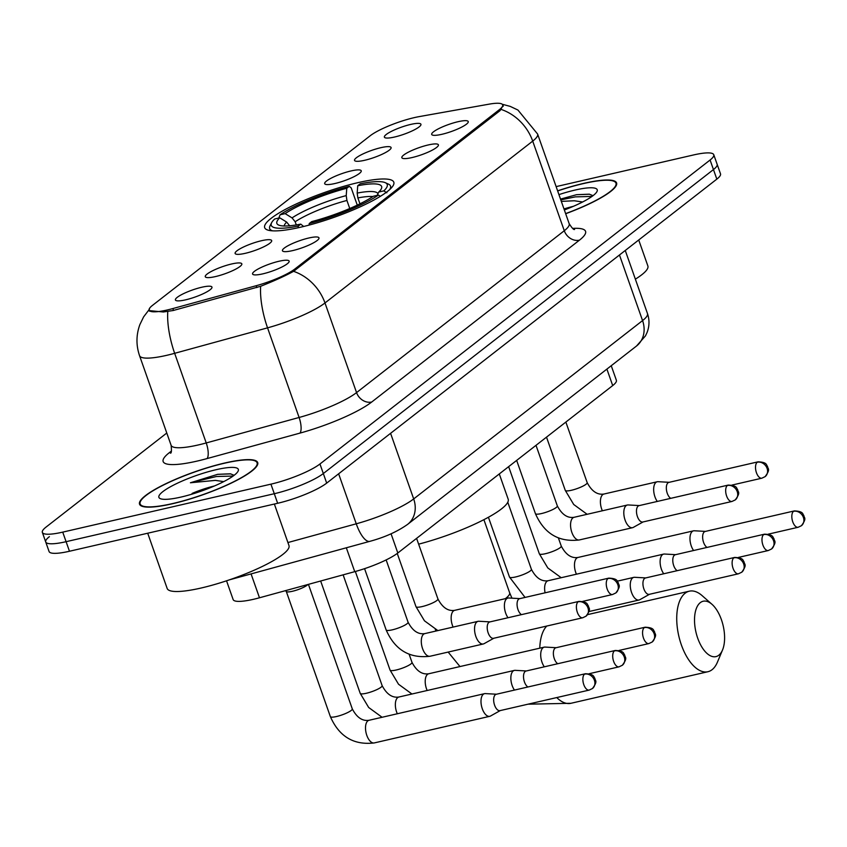<?xml version="1.0" encoding="UTF-8"?>
<svg xmlns="http://www.w3.org/2000/svg" width="847" height="847" viewBox="0 0 847 847"><rect width="100%" height="100%" fill="white"/><g stroke="black" fill="none" stroke-linecap="round" stroke-linejoin="round"><path stroke-width="1.27" d="M300.685 227.187A68.448 13.298 -19.4 0 0 365.301 204.455A68.448 13.298 -19.4 0 0 393.813 182.2A68.448 13.298 -19.4 0 0 357.805 182.687A68.448 13.298 -19.4 0 0 293.178 205.419A68.448 13.298 -19.4 0 0 264.677 227.674A68.448 13.298 -19.4 0 0 300.685 227.187M308.795 238.007A19.375 3.759 160.6 0 1 319.001 238.335A19.375 3.759 160.6 0 1 292.628 250.606A19.375 3.759 160.6 0 1 282.718 251.114A19.375 3.759 160.6 0 1 289.621 244.878A19.375 3.759 160.6 0 1 308.795 238.007M428.201 144.964A19.375 3.759 160.6 0 1 438.418 145.292A19.375 3.759 160.6 0 1 412.044 157.563A19.375 3.759 160.6 0 1 402.124 158.071A19.375 3.759 160.6 0 1 409.027 151.835A19.375 3.759 160.6 0 1 428.201 144.964M458.058 121.703A19.375 3.759 160.6 0 1 468.264 122.032A19.375 3.759 160.6 0 1 441.89 134.302A19.375 3.759 160.6 0 1 431.981 134.811A19.375 3.759 160.6 0 1 438.884 128.575A19.375 3.759 160.6 0 1 458.058 121.703M278.938 261.268A19.375 3.759 160.6 0 1 289.155 261.596A19.375 3.759 160.6 0 1 262.771 273.867A19.375 3.759 160.6 0 1 252.861 274.375A19.375 3.759 160.6 0 1 259.764 268.139A19.375 3.759 160.6 0 1 278.938 261.268M231.633 263.978A19.375 3.759 160.6 0 1 241.84 264.306A19.375 3.759 160.6 0 1 215.466 276.577A19.375 3.759 160.6 0 1 205.556 277.085A19.375 3.759 160.6 0 1 212.459 270.849A19.375 3.759 160.6 0 1 231.633 263.978M261.479 240.717A19.375 3.759 160.6 0 1 271.696 241.046A19.375 3.759 160.6 0 1 245.312 253.317A19.375 3.759 160.6 0 1 235.402 253.825A19.375 3.759 160.6 0 1 242.306 247.589A19.375 3.759 160.6 0 1 261.479 240.717M351.039 170.935A19.375 3.759 160.6 0 1 361.256 171.263A19.375 3.759 160.6 0 1 334.872 183.534A19.375 3.759 160.6 0 1 324.962 184.043A19.375 3.759 160.6 0 1 331.865 177.806A19.375 3.759 160.6 0 1 351.039 170.935M380.896 147.674A19.375 3.759 160.6 0 1 391.102 148.003A19.375 3.759 160.6 0 1 364.729 160.274A19.375 3.759 160.6 0 1 354.819 160.782A19.375 3.759 160.6 0 1 361.722 154.546A19.375 3.759 160.6 0 1 380.896 147.674M410.753 124.414A19.375 3.759 160.6 0 1 420.959 124.742A19.375 3.759 160.6 0 1 394.586 137.013A19.375 3.759 160.6 0 1 384.665 137.521A19.375 3.759 160.6 0 1 391.568 131.285A19.375 3.759 160.6 0 1 410.753 124.414M201.777 287.239A19.375 3.759 160.6 0 1 211.983 287.567A19.375 3.759 160.6 0 1 185.609 299.838A19.375 3.759 160.6 0 1 175.7 300.346A19.375 3.759 160.6 0 1 182.603 294.11A19.375 3.759 160.6 0 1 201.777 287.239M611.238 365.713L616.372 380.282A38.75 7.528 160.6 0 1 612.699 385.576L397.825 552.996A38.75 7.528 160.6 0 1 354.745 571.661L259.478 597.781A38.75 7.528 160.6 0 1 253.528 599.295A38.75 7.528 160.6 0 1 233.147 599.57L226.541 580.809M172.852 308.562A34.875 6.776 160.6 0 1 167.494 309.928A34.875 6.776 160.6 0 1 149.146 310.171A34.875 6.776 160.6 0 1 152.46 305.407L370.16 135.785A34.875 6.776 160.6 0 1 419.212 116.611L489.259 104.128A34.875 6.776 160.6 0 1 502.684 104.89A34.875 6.776 160.6 0 1 499.381 109.655L294.978 268.912A34.875 6.776 160.6 0 1 256.207 285.714L172.852 308.562L173.508 310.425M172.481 503.743A62.636 12.165 -19.4 0 0 231.623 482.928A62.636 12.165 -19.4 0 0 257.7 462.568A62.636 12.165 -19.4 0 0 224.751 463.013A62.636 12.165 -19.4 0 0 165.62 483.817A62.636 12.165 -19.4 0 0 139.533 504.177A62.636 12.165 -19.4 0 0 172.481 503.743M565.68 213.73A62.636 12.165 -19.4 0 0 616.584 182.941A62.636 12.165 -19.4 0 0 583.636 183.386A62.636 12.165 -19.4 0 0 557.612 190.84M503.182 105.324L500.058 110.618L293.56 271.326C285.344 275.836 274.375 280.823 260.654 286.275L173.19 310.51L163.344 311.982L148.956 310.595M49.391 536.67A38.75 7.528 -19.4 0 0 45.717 541.964L49.084 551.524A38.75 7.528 -19.4 0 0 69.465 551.249L277.657 503.277A38.75 7.528 -19.4 0 0 326.688 483.108L716.827 179.13L713.46 169.569A38.75 7.528 -19.4 0 0 717.134 164.276A38.75 7.528 -19.4 0 1 713.46 169.569L323.321 473.547L713.46 169.569L710.093 160.009A38.75 7.528 -19.4 0 0 713.767 154.715A38.75 7.528 -19.4 0 0 693.386 154.99L556.13 186.615M277.657 503.277L274.29 493.716A38.75 7.528 -19.4 0 0 323.321 473.547A38.75 7.528 -19.4 0 1 274.29 493.716L66.098 541.688L274.29 493.716L270.924 484.156A38.75 7.528 -19.4 0 0 319.954 463.987L710.093 160.009M45.717 541.964A38.75 7.528 -19.4 0 0 66.098 541.688A38.75 7.528 -19.4 0 1 45.717 541.964L42.35 532.403A38.75 7.528 -19.4 0 0 62.731 532.128L270.924 484.156M166.785 433.018L46.024 527.109A38.75 7.528 -19.4 0 0 42.35 532.403M716.827 179.13A38.75 7.528 -19.4 0 0 720.501 173.836L713.767 154.715M224.487 463.224A61.99 12.038 -19.4 0 0 165.959 483.817A61.99 12.038 -19.4 0 0 140.147 503.965A61.99 12.038 -19.4 0 0 172.756 503.531A61.99 12.038 -19.4 0 0 231.273 482.938A61.99 12.038 -19.4 0 0 257.096 462.78A61.99 12.038 -19.4 0 0 224.487 463.224M147.706 533.218L167.166 588.474A64.573 12.546 -19.4 0 0 201.131 588.019A64.573 12.546 -19.4 0 0 262.094 566.569A64.573 12.546 -19.4 0 0 288.986 545.574L274.364 504.039M214.482 485.956A29.19 5.664 -19.4 0 0 192.1 493.42L204.011 490.127M234.153 475.283L230.352 473.801L217.647 474.331L190.427 482.769L215.403 480.387L223.735 481.615M181.057 497.062A42.106 8.174 -19.4 0 0 238.081 471.197A42.106 8.174 -19.4 0 0 216.186 469.683A42.106 8.174 -19.4 0 0 173.254 485.257A42.106 8.174 -19.4 0 0 160.231 498.608A42.106 8.174 -19.4 0 0 181.057 497.062M190.427 482.769L216.44 476.501L233.105 476.067M217.647 474.331L230.786 473.875M565.637 213.613A61.99 12.038 -19.4 0 0 615.97 183.153A61.99 12.038 -19.4 0 0 583.361 183.598A61.99 12.038 -19.4 0 0 557.654 190.956M573.366 206.329A29.19 5.664 -19.4 0 0 563.996 208.955M593.038 195.657L589.237 194.175L576.532 194.704L560.523 199.098M564.346 209.961A42.106 8.174 -19.4 0 0 596.966 191.56A42.106 8.174 -19.4 0 0 575.071 190.056A42.106 8.174 -19.4 0 0 558.946 194.619M561.328 201.385L574.287 200.76L582.62 201.988M635.366 279.161A64.573 12.546 -19.4 0 0 647.87 265.947L638.723 239.987M560.799 199.881L575.325 196.875L591.989 196.43M576.532 194.704L589.671 194.249M718.817 655.218A28.417 13.976 77 0 0 722.523 649.998A28.417 13.976 77 0 0 711.999 604.313A28.417 13.976 77 0 0 700.3 602.641A28.417 13.976 77 0 0 697.706 638.172A28.417 13.976 77 0 0 718.817 655.218M722.523 649.998L717.451 662.1A41.334 20.328 -103 0 1 712.073 669.702A41.334 20.328 -103 0 1 707.88 671.735A41.334 20.328 -103 0 1 679.961 640.512A41.334 20.328 -103 0 1 685.138 593.218A41.334 20.328 -103 0 1 689.32 591.185A41.334 20.328 -103 0 1 702.142 595.653L711.999 604.313M357.73 185.747L360.229 183.799A61.482 11.943 -19.4 0 1 385.3 182.687A61.482 11.943 -19.4 0 1 383.807 190.882L378.736 192.057A55.542 10.789 -19.4 0 0 381.298 188.87A55.542 10.789 -19.4 0 0 357.73 185.747L357.18 193.084L357.868 197.923L359.954 203.831M278.832 218.028L280.071 214.789A61.482 11.943 -19.4 0 1 349.271 186.329L351.198 187.875L357.275 205.133M389.662 189.601A64.065 12.44 -19.4 0 0 390.509 186.054A64.065 12.44 -19.4 0 0 388.498 184.148L385.3 182.687M383.807 190.882L386.846 192.767M380.388 196.303L378.418 195.085A61.482 11.943 -19.4 0 1 309.219 223.555L309.102 225.101M349.271 186.329L346.783 188.267A55.542 10.789 -19.4 0 0 285.143 213.624L280.071 214.789M309.219 223.555L311.707 221.607A55.542 10.789 -19.4 0 0 373.347 196.25L378.418 195.085M285.143 213.624L292.056 217.891L295.158 221.745L296.291 224.931M349.758 208.521L346.921 200.453L346.222 195.604L346.783 188.267M377.169 195.371L378.736 192.057M418.63 544.166A71.032 13.796 -19.4 0 0 508.189 499.222L499.285 473.939M289.769 225.937L286.667 222.083L279.754 217.817L274.682 218.992A61.482 11.943 -19.4 0 0 271.622 222.719L270.034 225.863A64.065 12.44 -19.4 0 0 269.664 228.605A64.065 12.44 -19.4 0 0 272.543 230.839M298.133 227.758L298.26 226.075A61.482 11.943 -19.4 0 1 271.622 222.719M279.754 217.817A55.542 10.789 -19.4 0 0 278.61 225.037A55.542 10.789 -19.4 0 0 300.749 224.127L298.26 226.075M300.749 224.127L303.681 226.477M307.863 584.515A11.625 2.255 160.6 0 1 292.374 591.291A11.625 2.255 160.6 0 1 286.381 591.566L285.439 590.666M496.501 694.222L485.352 693.598A11.625 5.717 77 0 0 484.537 693.661A11.625 5.717 77 0 0 483.362 694.233A11.625 5.717 77 0 0 482.292 708.77A11.625 5.717 77 0 0 489.757 716.318A11.625 5.717 77 0 0 490.519 716.022L500.27 710.58M584.557 674.148A8.396 4.129 77 0 1 585.415 673.736L496.215 694.286A8.396 4.129 77 0 0 495.368 694.699A8.396 4.129 77 0 0 494.595 705.191A8.396 4.129 77 0 0 499.984 710.644L589.184 690.093L592.455 688.537A8.396 7.125 52.1 0 0 594.414 680.268A8.396 7.125 -127.9 0 0 584.557 674.148A8.396 4.129 77 0 0 583.509 683.751A8.396 4.129 77 0 0 589.184 690.093M526.358 670.962L515.198 670.337A11.625 5.717 77 0 0 514.383 670.401A11.625 5.717 77 0 0 513.208 670.972A11.625 5.717 77 0 0 512.149 685.509A11.625 5.717 77 0 0 514.468 690.083M614.414 650.888A8.396 4.129 77 0 0 613.355 660.491A8.396 4.129 77 0 0 619.03 666.833L622.312 665.276A8.396 7.125 52.1 0 0 624.271 657.007A8.396 7.125 -127.9 0 0 614.414 650.888A8.396 4.129 77 0 1 615.261 650.475L526.072 671.025A8.396 4.129 77 0 0 525.225 671.438A8.396 4.129 77 0 0 524.452 681.93A8.396 4.129 77 0 0 527.914 686.981M556.204 647.701L545.055 647.076A11.625 5.717 77 0 0 544.24 647.14A11.625 5.717 77 0 0 543.065 647.711A11.625 5.717 77 0 0 542.006 662.248A11.625 5.717 77 0 0 544.325 666.822M644.271 627.627A8.396 4.129 77 0 0 643.212 637.23A8.396 4.129 77 0 0 648.887 643.572L652.158 642.015A8.396 7.125 52.1 0 0 654.128 633.747A8.396 7.125 -127.9 0 0 644.271 627.627A8.396 4.129 77 0 1 645.118 627.214L555.918 647.764A8.396 4.129 77 0 0 555.071 648.177A8.396 4.129 77 0 0 554.309 658.67A8.396 4.129 77 0 0 557.76 663.72M645.763 577.919L634.615 577.294A11.625 5.717 77 0 0 633.8 577.358A11.625 5.717 77 0 0 632.624 577.929A11.625 5.717 77 0 0 631.555 592.466A11.625 5.717 77 0 0 639.019 600.015A11.625 5.717 77 0 0 639.781 599.718L649.533 594.276M733.82 557.845A8.396 4.129 77 0 1 734.677 557.432L645.478 577.982A8.396 4.129 77 0 0 644.631 578.395A8.396 4.129 77 0 0 643.868 588.887A8.396 4.129 77 0 0 649.247 594.34L738.446 573.79L741.718 572.233A8.396 7.125 52.1 0 0 743.677 563.964A8.396 7.125 -127.9 0 0 733.82 557.845A8.396 4.129 77 0 0 732.771 567.448A8.396 4.129 77 0 0 738.446 573.79M675.62 554.658L664.461 554.033A11.625 5.717 77 0 0 663.656 554.097A11.625 5.717 77 0 0 662.47 554.669A11.625 5.717 77 0 0 661.412 569.205A11.625 5.717 77 0 0 663.73 573.779M763.676 534.584A8.396 4.129 77 0 0 762.628 544.187A8.396 4.129 77 0 0 768.293 550.529L771.575 548.972A8.396 7.125 52.1 0 0 773.533 540.704A8.396 7.125 -127.9 0 0 763.676 534.584A8.396 4.129 77 0 1 764.523 534.171L675.334 554.721A8.396 4.129 77 0 0 674.487 555.134A8.396 4.129 77 0 0 673.714 565.627A8.396 4.129 77 0 0 677.177 570.677M705.477 531.397L694.318 530.773A11.625 5.717 77 0 0 693.502 530.836A11.625 5.717 77 0 0 692.327 531.408A11.625 5.717 77 0 0 691.268 545.944A11.625 5.717 77 0 0 693.587 550.518M793.533 511.323A8.396 4.129 77 0 0 792.474 520.926A8.396 4.129 77 0 0 798.149 527.268L801.421 525.712A8.396 7.125 52.1 0 0 803.39 517.443A8.396 7.125 -127.9 0 0 793.533 511.323A8.396 4.129 77 0 1 794.38 510.91L705.191 531.461A8.396 4.129 77 0 0 704.333 531.874A8.396 4.129 77 0 0 703.571 542.366A8.396 4.129 77 0 0 707.033 547.416M490.053 621.878L478.894 621.253A11.625 5.717 77 0 0 478.079 621.327A11.625 5.717 77 0 0 476.903 621.899A11.625 5.717 77 0 0 475.845 636.425A11.625 5.717 77 0 0 483.298 643.974A11.625 5.717 77 0 0 484.061 643.688L493.822 638.246M578.109 601.804A8.396 4.129 77 0 1 578.956 601.391L489.767 621.942A8.396 4.129 77 0 0 488.91 622.354A8.396 4.129 77 0 0 488.147 632.857A8.396 4.129 77 0 0 493.536 638.31L582.725 617.759L586.008 616.192A8.396 7.125 52.1 0 0 587.966 607.934A8.396 7.125 -127.9 0 0 578.109 601.804A8.396 4.129 77 0 0 577.051 611.418A8.396 4.129 77 0 0 582.725 617.759M519.899 598.617L508.751 597.993A11.625 5.717 77 0 0 507.935 598.067A11.625 5.717 77 0 0 506.76 598.638A11.625 5.717 77 0 0 505.691 613.175A11.625 5.717 77 0 0 508.02 617.738M607.955 578.543A8.396 4.129 77 0 0 606.907 588.157A8.396 4.129 77 0 0 612.582 594.499L615.854 592.932A8.396 7.125 52.1 0 0 617.823 584.674A8.396 7.125 -127.9 0 0 607.955 578.543A8.396 4.129 77 0 1 608.813 578.13L519.613 598.681A8.396 4.129 77 0 0 518.766 599.094A8.396 4.129 77 0 0 518.004 609.596A8.396 4.129 77 0 0 521.456 614.647M639.316 505.574L628.156 504.95A11.625 5.717 77 0 0 627.352 505.024A11.625 5.717 77 0 0 626.166 505.595A11.625 5.717 77 0 0 625.107 520.132A11.625 5.717 77 0 0 632.571 527.681A11.625 5.717 77 0 0 633.323 527.385L643.085 521.943M727.372 485.5A8.396 4.129 77 0 1 728.219 485.087L639.03 505.648A8.396 4.129 77 0 0 638.183 506.061A8.396 4.129 77 0 0 637.41 516.554A8.396 4.129 77 0 0 642.799 522.006L731.988 501.456L735.27 499.899A8.396 7.125 52.1 0 0 737.229 491.631A8.396 7.125 -127.9 0 0 727.372 485.5A8.396 4.129 77 0 0 726.324 495.114A8.396 4.129 77 0 0 731.988 501.456M669.172 482.314L658.013 481.689A11.625 5.717 77 0 0 657.198 481.763A11.625 5.717 77 0 0 656.023 482.335A11.625 5.717 77 0 0 654.964 496.871A11.625 5.717 77 0 0 657.283 501.435M757.229 462.24A8.396 4.129 77 0 0 756.17 471.853A8.396 4.129 77 0 0 761.845 478.195L765.116 476.639A8.396 7.125 52.1 0 0 767.086 468.37A8.396 7.125 -127.9 0 0 757.229 462.24A8.396 4.129 77 0 1 758.076 461.827L668.886 482.388A8.396 4.129 77 0 0 668.029 482.801A8.396 4.129 77 0 0 667.267 493.293A8.396 4.129 77 0 0 670.729 498.343M251.072 573.906L259.478 597.781M294.978 268.912L295.391 270.087M256.207 285.714L256.853 287.567M499.381 109.655L499.794 110.83M346.328 547.787L354.745 571.661M391.06 533.79L397.825 552.996M606.897 369.101L612.699 385.576M501.286 109.475A45.209 38.359 52.1 0 1 532.71 141.11L324.983 302.961A51.667 10.037 160.6 0 1 267.546 327.853L174.662 353.315A51.667 10.037 160.6 0 1 166.721 355.327A51.667 10.037 160.6 0 1 139.554 355.687L171.115 445.321A51.667 10.037 -19.4 0 0 198.293 444.95A51.667 10.037 -19.4 0 0 206.223 442.949L299.107 417.476A51.667 10.037 -19.4 0 0 356.555 392.595L564.282 230.733A51.667 10.037 -19.4 0 0 569.173 223.672C571.979 228.055 573.779 229.982 574.573 229.452M167.791 311.548A45.209 15.235 -105.3 0 0 174.662 353.315L206.223 442.949A12.917 4.351 74.7 0 1 207.028 458.587A64.573 12.546 160.6 0 1 169.262 452.732L171.433 451.049M572.604 228.404A64.573 12.546 160.6 0 1 579.443 240.167L371.717 402.018A12.917 10.958 -127.9 0 1 356.555 392.595L324.983 302.961A45.209 38.359 -127.9 0 0 293.56 271.326M502.239 104.255L510.212 106.383L517.941 110.046L537.612 134.048A51.667 10.037 160.6 0 1 532.71 141.11L564.282 230.733A12.917 10.958 -127.9 0 0 579.443 240.167M371.717 402.018A64.573 12.546 160.6 0 1 299.912 433.124A12.917 4.351 74.7 0 0 299.107 417.476L267.546 327.853A45.209 15.235 -105.3 0 1 260.654 286.275M299.912 433.124L207.028 458.587M62.731 532.128L69.465 551.249M319.954 463.987L326.688 483.108M169.262 452.732A12.917 10.958 -127.9 0 0 171.083 452.118M287.916 542.546L356.248 523.806L338.631 473.801M407.651 524.346A25.834 21.927 -127.9 0 0 413.685 498.925L642.566 320.59A51.667 10.037 -19.4 0 0 647.468 313.528C649.617 319.912 649.48 326.243 647.055 332.522L645.478 335.867L636.531 346.01L407.651 524.346C397.391 531.62 384.803 537.273 369.885 541.328A25.834 8.703 -105.3 0 1 356.248 523.806A51.667 10.037 -19.4 0 0 413.685 498.925L390.583 433.325M636.531 346.01A25.834 21.927 -127.9 0 0 642.566 320.59L619.464 254.989M546.77 626.039A41.334 20.328 77 0 0 539.783 648.167M556.754 697.568A41.334 20.328 77 0 0 570.92 703.296L707.88 671.735M483.891 519.666L509.629 592.741A41.334 8.025 160.6 0 1 505.701 598.384A41.334 8.025 160.6 0 1 505.352 598.66M372.902 196.546A47.792 9.285 -19.4 0 0 357.868 197.923M346.222 195.604A49.677 9.645 -19.4 0 0 292.056 217.891M377.953 193.709A49.677 9.645 -19.4 0 0 357.18 193.084M346.921 200.453A47.792 9.285 -19.4 0 0 295.158 221.745M286.667 222.083A49.677 9.645 -19.4 0 0 284.19 225.99M330.362 716.615C339.139 736.594 353.781 745.36 374.268 742.925A11.625 5.717 77 0 1 366.518 734.497A11.625 5.717 77 0 1 367.566 721.104A11.625 5.717 77 0 1 367.863 720.85A11.625 5.717 77 0 1 369.048 720.278C362.41 721.316 356.82 717.525 352.288 708.886A11.625 2.255 160.6 0 1 350.859 710.718A11.625 2.255 160.6 0 1 336.471 716.53A11.625 2.255 160.6 0 1 330.362 716.615L286.297 591.481M397.307 713.756A11.625 5.717 77 0 1 397.423 697.843A11.625 5.717 77 0 1 397.719 697.589A11.625 5.717 77 0 1 398.895 697.017C392.267 698.055 386.677 694.265 382.135 685.625A11.625 2.255 160.6 0 1 380.716 687.457A11.625 2.255 160.6 0 1 366.328 693.269A11.625 2.255 160.6 0 1 360.208 693.354L320.653 581.01M427.163 690.496A11.625 5.717 77 0 1 427.28 674.583A11.625 5.717 77 0 1 427.576 674.328A11.625 5.717 77 0 1 428.751 673.757C422.113 674.794 416.533 671.004 411.991 662.365A11.625 2.255 160.6 0 1 410.562 664.196A11.625 2.255 160.6 0 1 396.174 670.009A11.625 2.255 160.6 0 1 390.065 670.093L355.348 571.492M545.087 592.815A11.625 5.717 77 0 1 546.686 581.54A11.625 5.717 77 0 1 546.982 581.286A11.625 5.717 77 0 1 548.157 580.714C541.529 581.762 535.939 577.961 531.408 569.322A11.625 2.255 160.6 0 1 529.978 571.153A11.625 2.255 160.6 0 1 515.59 576.966A11.625 2.255 160.6 0 1 509.481 577.051L488.423 517.252M576.426 574.202A11.625 5.717 77 0 1 576.542 558.279A11.625 5.717 77 0 1 576.839 558.025A11.625 5.717 77 0 1 578.014 557.453C571.376 558.501 565.796 554.7 561.254 546.061A11.625 2.255 160.6 0 1 559.835 547.893A11.625 2.255 160.6 0 1 545.447 553.705A11.625 2.255 160.6 0 1 539.327 553.79L508.645 466.655M386.137 559.92L408.074 622.206A11.625 2.255 160.6 0 1 406.645 624.038A11.625 2.255 160.6 0 1 392.256 629.85A11.625 2.255 160.6 0 1 386.147 629.935L364.57 568.665M478.079 621.327L424.834 633.598A11.625 5.717 77 0 0 423.648 634.17A11.625 5.717 77 0 0 423.352 634.424A11.625 5.717 77 0 0 422.304 647.817A11.625 5.717 77 0 0 430.054 656.245C409.567 658.68 394.924 649.914 386.147 629.935M416.597 538.374L437.92 598.945A11.625 2.255 160.6 0 1 436.501 600.777A11.625 2.255 160.6 0 1 422.113 606.59A11.625 2.255 160.6 0 1 415.993 606.674L397.254 553.44M507.935 598.067L454.68 610.338A11.625 5.717 77 0 0 453.505 610.909A11.625 5.717 77 0 0 453.209 611.163A11.625 5.717 77 0 0 453.103 627.076M536.003 445.331L557.337 505.913A11.625 2.255 160.6 0 1 555.907 507.734A11.625 2.255 160.6 0 1 541.519 513.547A11.625 2.255 160.6 0 1 535.41 513.631L516.659 460.408M627.352 505.024L574.097 517.295A11.625 5.717 77 0 0 572.921 517.866A11.625 5.717 77 0 0 572.625 518.12A11.625 5.717 77 0 0 571.566 531.514A11.625 5.717 77 0 0 579.316 539.952C558.829 542.387 544.197 533.61 535.41 513.631M565.86 422.071L587.193 482.652A11.625 2.255 160.6 0 1 585.764 484.473A11.625 2.255 160.6 0 1 571.376 490.286A11.625 2.255 160.6 0 1 565.267 490.371L546.516 437.147M657.198 481.763L603.943 494.034A11.625 5.717 77 0 0 602.768 494.606A11.625 5.717 77 0 0 602.471 494.86A11.625 5.717 77 0 0 602.365 510.783M502.684 104.89L503.203 106.362M149.146 310.171L149.527 311.23M149.485 309.166L143.619 316.873L139.893 324.549C136.123 334.872 136.007 345.258 139.554 355.687M537.612 134.048L569.173 223.672M170.522 453.198C171.465 453.145 171.666 450.519 171.115 445.321M647.468 313.528L625.266 250.479M369.885 541.328L229.325 579.867M140.718 505.606L140.147 503.965M257.668 464.421L257.096 462.78M616.552 184.794L615.97 183.153M435.263 629.31L436.036 631.015M448.158 652.074L459.985 666.557M528.041 704.185L570.92 703.296M587.543 614.636L689.32 591.185M391.219 188.076L390.509 186.054M270.373 230.638L269.664 228.605M509.629 592.741L511.948 598.173M369.048 720.278L484.537 693.661M308.435 584.366L352.288 708.886M374.268 742.925L489.757 716.318M585.415 673.736C595.049 674.148 593.451 677.145 594.859 678.267C594.912 680.84 598.31 680.628 592.455 688.537M398.895 697.017L514.383 670.401M343.13 574.848L382.135 685.625M382.082 717.271L368.678 707.489L360.208 693.354M619.03 666.833L589.131 673.725M615.261 650.475C624.906 650.898 623.307 653.884 624.715 655.006C624.758 657.579 628.167 657.367 622.312 665.276M428.751 673.757L544.24 647.14M409.165 654.35L411.991 662.365M411.938 694.011L398.524 684.228L390.065 670.093M648.887 643.572L618.988 650.464M645.118 627.214C654.752 627.638 653.164 630.623 654.562 631.746C654.615 634.318 658.013 634.107 652.158 642.015M617.325 581.158L633.8 577.358M589.004 611.534L639.019 600.015M734.677 557.432C744.312 557.855 742.724 560.841 744.121 561.963C744.174 564.536 747.573 564.324 741.718 572.233M548.157 580.714L663.656 554.097M507.777 502.239L531.408 569.322M525.066 597.431L509.481 577.051M768.293 550.529L738.404 557.421M764.523 534.171C774.169 534.595 772.57 537.58 773.978 538.703C774.02 541.275 777.43 541.064 771.575 548.972M578.014 557.453L693.502 530.836M558.427 538.046L561.254 546.061M561.201 577.707L547.787 567.924L539.327 553.79M798.149 527.268L768.25 534.161M794.38 510.91C804.015 511.334 802.427 514.32 803.824 515.442C803.877 518.015 807.276 517.803 801.421 525.712M424.834 633.598C418.196 634.636 412.605 630.846 408.074 622.206M430.054 656.245L483.298 643.974M578.956 601.391C588.591 601.815 587.003 604.8 588.4 605.933C588.453 608.506 591.862 608.294 586.008 616.192M437.867 630.592L424.463 620.809L415.993 606.674M454.68 610.338C448.052 611.386 442.462 607.585 437.92 598.945M612.582 594.499L582.683 601.381M608.813 578.13C618.448 578.554 616.86 581.54 618.257 582.672C618.31 585.245 621.709 585.033 615.854 592.932M574.097 517.295C567.458 518.343 561.879 514.542 557.337 505.913M579.316 539.952L632.571 527.681M728.219 485.087C737.864 485.511 736.265 488.507 737.673 489.63C737.716 492.202 741.125 491.991 735.27 499.899M587.13 514.288L573.726 504.505L565.267 490.371M603.943 494.034C597.315 495.082 591.725 491.281 587.193 482.652M761.845 478.195L731.946 485.077M758.076 461.827C767.71 462.25 766.122 465.247 767.52 466.369C767.573 468.942 770.971 468.73 765.116 476.639"/></g></svg>
